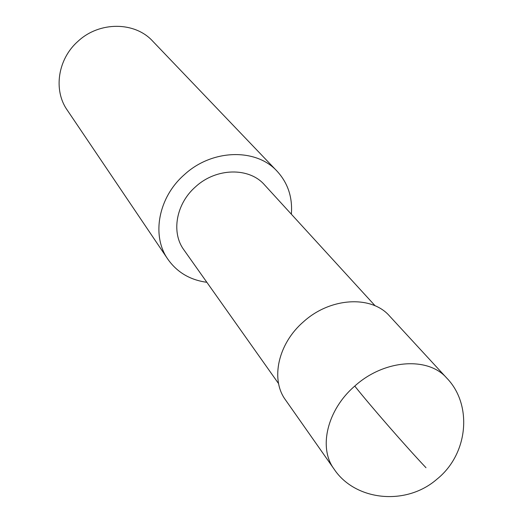 <?xml version="1.0" encoding="UTF-8"?>
<svg xmlns="http://www.w3.org/2000/svg" width="523" height="523" viewBox="0 0 523 523"><rect width="100%" height="100%" fill="white"/><g stroke="black" fill="none" stroke-linecap="round" stroke-linejoin="round"><path stroke-width="0.78" d="M167.87 259.225L67.173 110.007C53.156 90.139 57.765 58.922 78.117 41.193C99.547 21.208 134.895 21.574 152.651 41.108L277.079 171.198C256.192 148.048 212.142 149.029 184.462 174.584C158.24 197.308 151.252 235.808 167.87 259.225C177.127 272.333 190.124 280.021 206.86 282.302M291.35 214.201C292.677 197.361 287.918 183.03 277.079 171.198M278.602 383.66L183.867 249.824C171.008 232.526 176.081 203.637 195.648 186.711C216.254 167.68 249.216 167.144 264.494 184.835L375.161 305.831M303.418 321.848C330.248 297.339 371.526 295.109 389.563 316.016L446.766 378.09C428.089 356.353 383.96 359.53 354.764 386.079C327.15 409.784 318.213 447.786 334.007 468.981L285.493 399.899C270.313 379.456 278.02 343.709 303.418 321.848M425.99 467.712C405.992 446.596 370.506 405.894 354.764 386.079M334.007 468.981C354.744 500.57 405.73 506.545 437.084 479.068C468.68 453.637 472.465 404.384 446.766 378.09"/></g></svg>

